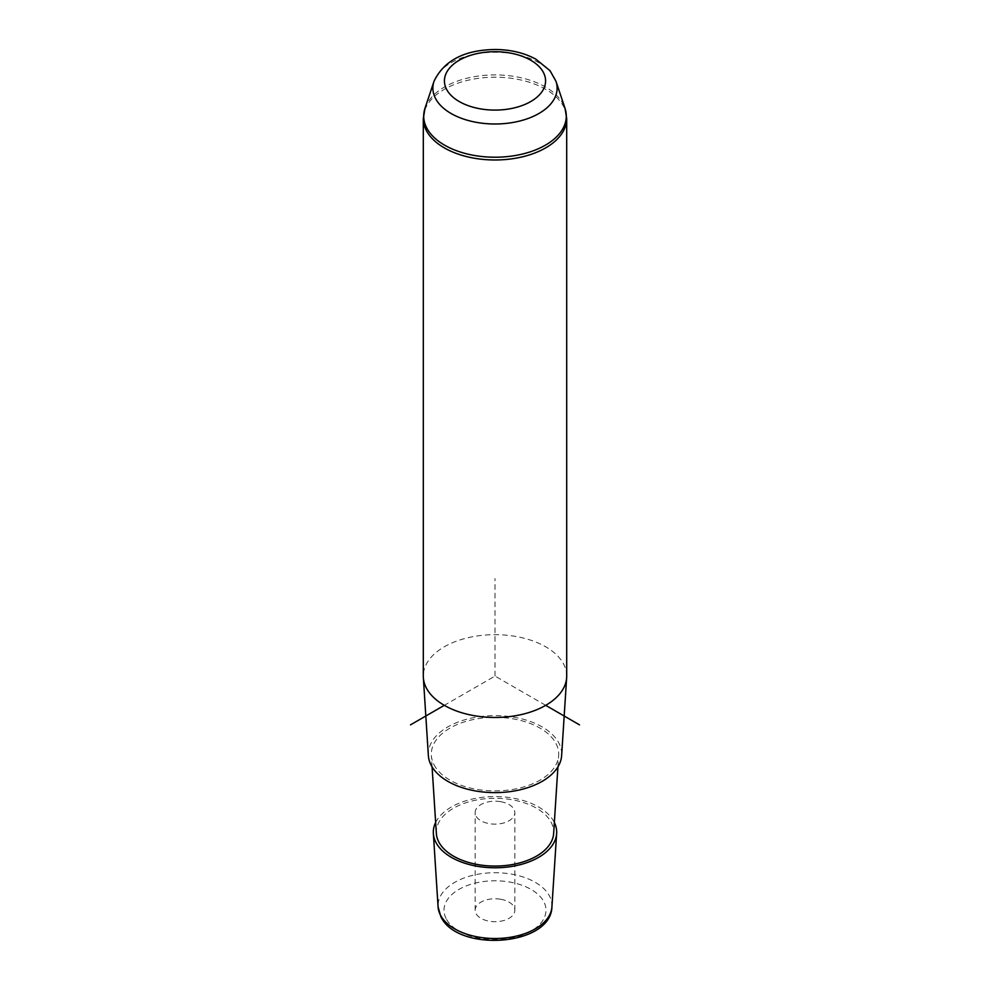 <?xml version="1.0" encoding="UTF-8"?>
<svg xmlns="http://www.w3.org/2000/svg" width="990" height="990" viewBox="0 0 990 990"><rect width="100%" height="100%" fill="white"/><g stroke="black" fill="none" stroke-linecap="round" stroke-linejoin="round"><path stroke-width="0.74" stroke-dasharray="4.95 3.71" d="M500.594 801.665A19.862 11.459 0 0 0 475.138 812.666A19.862 11.459 0 0 0 489.407 823.668A19.862 11.459 0 0 0 514.862 812.666A19.862 11.459 0 0 0 500.594 801.665M435.65 822.48A61.677 35.615 180 0 1 494.703 796.566A61.677 35.615 180 0 1 554.177 822.158A61.677 35.615 180 0 1 554.351 822.48M436.355 833.432A58.682 33.883 180 0 1 485.583 798.732A58.682 33.883 180 0 1 551.319 822.64A58.682 33.883 180 0 1 553.645 833.432M433.88 764.478A63.694 36.779 0 0 0 502.883 790.614A63.694 36.779 0 0 0 558.657 755.481A63.694 36.779 0 0 0 556.12 743.775A63.694 36.779 0 0 0 484.778 717.824A63.694 36.779 0 0 0 431.343 755.481A63.694 36.779 0 0 0 433.88 764.478M428.361 755.543A66.689 38.499 180 0 1 484.296 716.116A66.689 38.499 180 0 1 558.991 743.28A66.689 38.499 180 0 1 561.639 755.543M566.701 676.071A71.701 41.394 0 0 0 563.793 664.414A71.701 41.394 0 0 0 484.803 635.097A71.701 41.394 0 0 0 423.299 676.071M500.594 899.229A19.862 11.459 0 0 0 475.138 910.231A19.862 11.459 0 0 0 489.407 921.232A19.862 11.459 0 0 0 514.862 910.231A19.862 11.459 0 0 0 500.594 899.229M545.7 705.338L495 676.071L444.3 705.338M495 676.071L495 578.494M446.069 918.522A50.997 29.44 180 0 1 480.645 881.979A50.997 29.44 180 0 1 543.931 901.94A50.997 29.44 180 0 1 509.355 938.483A50.997 29.44 180 0 1 446.069 918.522M551.925 906.828A56.962 32.893 0 0 0 549.66 896.346A56.962 32.893 0 0 0 485.855 873.143A56.962 32.893 0 0 0 438.075 906.828M434.004 81.329A62.123 35.863 180 0 1 492.055 52.297A62.123 35.863 180 0 1 554.61 78.024A62.123 35.863 180 0 1 555.996 81.329M423.299 118.59A71.701 41.394 180 0 1 484.803 77.616A71.701 41.394 180 0 1 563.793 106.932A71.701 41.394 180 0 1 566.701 118.59M424.995 108.269A71.292 41.159 180 0 1 491.622 74.955A71.292 41.159 180 0 1 563.409 104.482A71.292 41.159 180 0 1 565.005 108.269M557.927 766.879L558.657 755.481M432.073 766.879L431.343 755.481M475.138 910.231L475.138 812.666M514.862 910.231L514.862 812.666"/><path stroke-width="1.49" d="M554.351 822.48A61.677 35.615 180 0 1 556.64 833.493A61.677 35.615 180 0 1 502.635 867.512A61.677 35.615 180 0 1 435.823 842.205A61.677 35.615 180 0 1 433.36 833.493A61.677 35.615 180 0 1 435.65 822.48M557.927 766.879L553.645 833.432A58.682 33.883 180 0 1 502.264 865.804A58.682 33.883 180 0 1 438.681 841.723A58.682 33.883 180 0 1 436.355 833.432L432.073 766.879M566.651 677.606L561.639 755.543A66.689 38.499 180 0 1 503.254 792.334A66.689 38.499 180 0 1 431.009 764.961A66.689 38.499 180 0 1 428.361 755.543L423.349 677.606A71.701 41.394 0 0 0 426.207 687.716A71.701 41.394 0 0 0 503.885 717.144A71.701 41.394 0 0 0 566.651 677.606A71.701 41.394 0 0 0 566.701 676.071L566.701 118.59A71.701 41.394 180 0 1 505.197 159.563A71.701 41.394 180 0 1 426.207 130.247A71.701 41.394 180 0 1 423.299 118.59L423.299 676.071A71.701 41.394 0 0 0 423.349 677.606M444.3 705.338L410.504 724.853M545.7 705.338L579.496 724.853M551.925 906.828C551.096 946.465 456.836 952.615 440.736 916.356L438.075 906.828A56.962 32.893 0 0 0 440.34 914.871A56.962 32.893 0 0 0 502.054 938.248A56.962 32.893 0 0 0 551.925 906.828L556.64 833.493M543.535 72.678A50.577 29.205 180 0 1 509.244 108.912A50.577 29.205 180 0 1 446.465 89.112A50.577 29.205 180 0 1 480.756 52.878A50.577 29.205 180 0 1 543.535 72.678M434.004 81.329C443.953 60.588 464.273 49.97 494.963 49.5C510.32 49.562 523.92 52.767 535.763 59.103L550.019 70.661L555.996 81.329A62.123 35.863 180 0 1 509.652 122.983A62.123 35.863 180 0 1 435.39 98.22A62.123 35.863 180 0 1 434.004 81.329L424.995 108.269L423.299 118.59M555.996 81.329L565.005 108.269A71.292 41.159 180 0 1 511.805 156.061A71.292 41.159 180 0 1 426.591 127.66A71.292 41.159 180 0 1 424.995 108.269M438.075 906.828L433.36 833.493M565.005 108.269L566.701 118.59"/></g></svg>
